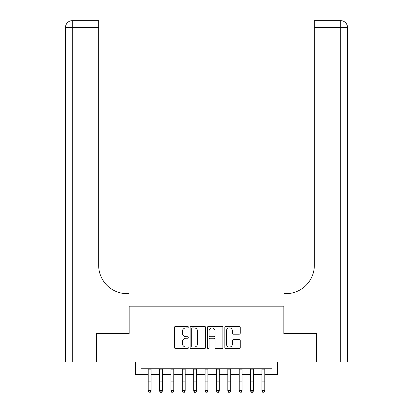 <?xml version="1.0" encoding="UTF-8"?>
<svg xmlns="http://www.w3.org/2000/svg" width="413" height="413" viewBox="0 0 413 413"><rect width="100%" height="100%" fill="white"/><g stroke="black" fill="none" stroke-linecap="round" stroke-linejoin="round"><path stroke-width="0.62" d="M188.297 327.096A0.78 0.78 0 0 0 187.517 326.311L175.654 326.311A1.115 1.115 0 0 0 174.534 327.426L174.534 347.529A1.115 1.115 0 0 0 175.654 348.644L187.517 348.644A0.78 0.78 0 0 0 188.297 347.865A0.78 0.78 0 0 0 187.517 347.08L185.979 347.08A3.572 3.572 0 0 1 182.407 343.508L182.407 341.835A3.572 3.572 0 0 1 185.979 338.262L187.517 338.262A0.78 0.78 0 0 0 188.297 337.478A0.78 0.78 0 0 0 187.517 336.698L185.979 336.698A3.572 3.572 0 0 1 182.407 333.126L182.407 331.448A3.572 3.572 0 0 1 185.979 327.876L187.517 327.876A0.78 0.78 0 0 0 188.297 327.096M239.132 334.184A1.115 1.115 0 0 0 240.252 333.069L240.252 327.426A1.115 1.115 0 0 0 239.132 326.311L225.957 326.311A1.115 1.115 0 0 0 224.842 327.426L224.842 347.529A1.115 1.115 0 0 0 225.957 348.644L239.132 348.644A1.115 1.115 0 0 0 240.252 347.529L240.252 340.715A1.115 1.115 0 0 0 239.132 339.6L233.495 339.6A1.115 1.115 0 0 0 232.38 340.715L232.38 344.096A2.989 2.989 0 0 1 229.391 347.08A2.989 2.989 0 0 1 226.407 344.096L226.407 330.865A2.989 2.989 0 0 1 229.391 327.876A2.989 2.989 0 0 1 232.38 330.865L232.38 333.069A1.115 1.115 0 0 0 233.495 334.184L239.132 334.184M141.086 374.452L141.086 368.763L271.914 368.763L271.914 374.452L277.603 374.452L277.603 361.938L316.565 361.938L316.565 333.498L283.86 333.498L283.86 306.193L129.14 306.193L129.14 333.498L96.436 333.498L96.436 361.938L135.397 361.938L135.397 374.452L148.195 374.452M205.524 327.426A1.115 1.115 0 0 0 204.404 326.311L191.229 326.311A1.115 1.115 0 0 0 190.114 327.426L190.114 347.529A1.115 1.115 0 0 0 191.229 348.644L204.404 348.644A1.115 1.115 0 0 0 205.524 347.529L205.524 327.426M208.596 326.311L221.771 326.311A1.115 1.115 0 0 1 222.886 327.426L222.886 347.529A1.115 1.115 0 0 1 221.771 348.644L216.133 348.644A1.115 1.115 0 0 1 215.013 347.529L215.013 339.378A1.115 1.115 0 0 0 213.898 338.262L210.155 338.262A1.115 1.115 0 0 0 209.04 339.378L209.04 347.865A0.78 0.78 0 0 1 208.26 348.644A0.78 0.78 0 0 1 207.476 347.865L207.476 327.426A1.115 1.115 0 0 1 208.596 326.311M151.039 374.452L159.573 374.452M162.417 374.452L170.951 374.452M173.796 374.452L182.324 374.452M185.169 374.452L193.702 374.452M196.547 374.452L205.08 374.452M207.92 374.452L216.453 374.452M219.298 374.452L227.831 374.452M230.676 374.452L239.204 374.452M242.049 374.452L250.583 374.452M253.427 374.452L261.961 374.452M264.805 374.452L271.914 374.452M192.458 327.876A0.78 0.78 0 0 0 191.678 328.655L191.678 346.3A0.78 0.78 0 0 0 192.458 347.08L194.079 347.08A3.572 3.572 0 0 0 197.651 343.508L197.651 331.448A3.572 3.572 0 0 0 194.079 327.876L192.458 327.876M215.013 330.916A2.989 2.989 0 0 0 212.029 327.932A2.989 2.989 0 0 0 209.04 330.916L209.04 335.578A1.115 1.115 0 0 0 210.155 336.698L213.898 336.698A1.115 1.115 0 0 0 215.013 335.578L215.013 330.916M151.039 368.763L151.039 391.096L150.187 392.35L149.052 392.097L150.187 392.35M148.195 368.763L148.195 390.466L151.039 390.466L150.187 392.097M149.052 392.35L148.195 391.096L148.195 390.466L149.052 392.097M96.095 333.498L129.026 333.498L129.026 293.679L127.096 293.679A28.44 28.44 0 0 1 98.655 265.239L98.655 27.475L72.316 27.475L72.316 361.938L96.095 361.938L96.095 333.498M72.316 361.938L65.491 361.938L65.491 27.475A6.825 6.825 0 0 1 72.316 20.65L98.655 20.65L98.655 27.475M127.096 293.679A28.44 28.44 0 0 1 98.655 265.239M72.316 20.65A6.825 6.825 0 0 0 65.491 27.475L72.316 27.475L72.316 20.65M340.684 361.938L340.684 27.475L347.509 27.475L347.509 361.938L316.905 361.938L316.905 333.498L283.974 333.498L283.974 293.679L285.904 293.679A28.44 28.44 0 0 0 314.345 265.239L314.345 20.65L340.684 20.65A6.825 6.825 0 0 1 347.509 27.475L347.509 293.679M338.975 20.65L314.345 20.65M285.904 293.679A28.44 28.44 0 0 0 314.345 265.239M162.417 368.763L162.417 391.096L161.566 392.35L160.425 392.097L161.566 392.35M159.573 368.763L159.573 390.466L162.417 390.466L161.566 392.097M160.425 392.35L159.573 391.096L159.573 390.466L160.425 392.097M173.796 368.763L173.796 391.096L172.939 392.35L171.803 392.097L172.939 392.35M170.951 368.763L170.951 390.466L173.796 390.466L172.939 392.097M171.803 392.35L170.951 391.096L170.951 390.466L171.803 392.097M185.169 368.763L185.169 391.096L184.317 392.35L183.181 392.097L184.317 392.35M182.324 368.763L182.324 390.466L185.169 390.466L184.317 392.097M183.181 392.35L182.324 391.096L182.324 390.466L183.181 392.097M196.547 368.763L196.547 391.096L195.695 392.35L194.554 392.097L195.695 392.35M193.702 368.763L193.702 390.466L196.547 390.466L195.695 392.097M194.554 392.35L193.702 391.096L193.702 390.466L194.554 392.097M207.92 368.763L207.92 391.096L207.068 392.35L205.932 392.097L207.068 392.35M205.08 368.763L205.08 390.466L207.92 390.466L207.068 392.097M205.932 392.35L205.08 391.096L205.08 390.466L205.932 392.097M219.298 368.763L219.298 391.096L218.446 392.35L217.305 392.097L218.446 392.35M216.453 368.763L216.453 390.466L219.298 390.466L218.446 392.097M217.305 392.35L216.453 391.096L216.453 390.466L217.305 392.097M230.676 368.763L230.676 391.096L229.819 392.35L228.683 392.097L229.819 392.35M227.831 368.763L227.831 390.466L230.676 390.466L229.819 392.097M228.683 392.35L227.831 391.096L227.831 390.466L228.683 392.097M242.049 368.763L242.049 391.096L241.197 392.35L240.061 392.097L241.197 392.35M239.204 368.763L239.204 390.466L242.049 390.466L241.197 392.097M240.061 392.35L239.204 391.096L239.204 390.466L240.061 392.097M253.427 368.763L253.427 391.096L252.575 392.35L251.434 392.097L252.575 392.35M250.583 368.763L250.583 390.466L253.427 390.466L252.575 392.097M251.434 392.35L250.583 391.096L250.583 390.466L251.434 392.097M264.805 368.763L264.805 391.096L263.948 392.35L262.813 392.097L263.948 392.35M261.961 368.763L261.961 390.466L264.805 390.466L263.948 392.097M262.813 392.35L261.961 391.096L261.961 390.466L262.813 392.097M151.039 381.142L148.195 381.142M151.039 385.045L148.195 385.045M151.039 369.134L148.195 369.134M340.684 20.65L340.684 27.475L314.345 27.475M162.417 381.142L159.573 381.142M162.417 385.045L159.573 385.045M162.417 369.134L159.573 369.134M173.796 381.142L170.951 381.142M173.796 385.045L170.951 385.045M173.796 369.134L170.951 369.134M185.169 381.142L182.324 381.142M185.169 385.045L182.324 385.045M185.169 369.134L182.324 369.134M196.547 381.142L193.702 381.142M196.547 385.045L193.702 385.045M196.547 369.134L193.702 369.134M207.92 381.142L205.08 381.142M207.92 385.045L205.08 385.045M207.92 369.134L205.08 369.134M219.298 381.142L216.453 381.142M219.298 385.045L216.453 385.045M219.298 369.134L216.453 369.134M230.676 381.142L227.831 381.142M230.676 385.045L227.831 385.045M230.676 369.134L227.831 369.134M242.049 381.142L239.204 381.142M242.049 385.045L239.204 385.045M242.049 369.134L239.204 369.134M253.427 381.142L250.583 381.142M253.427 385.045L250.583 385.045M253.427 369.134L250.583 369.134M264.805 381.142L261.961 381.142M264.805 385.045L261.961 385.045M264.805 369.134L261.961 369.134"/></g></svg>
